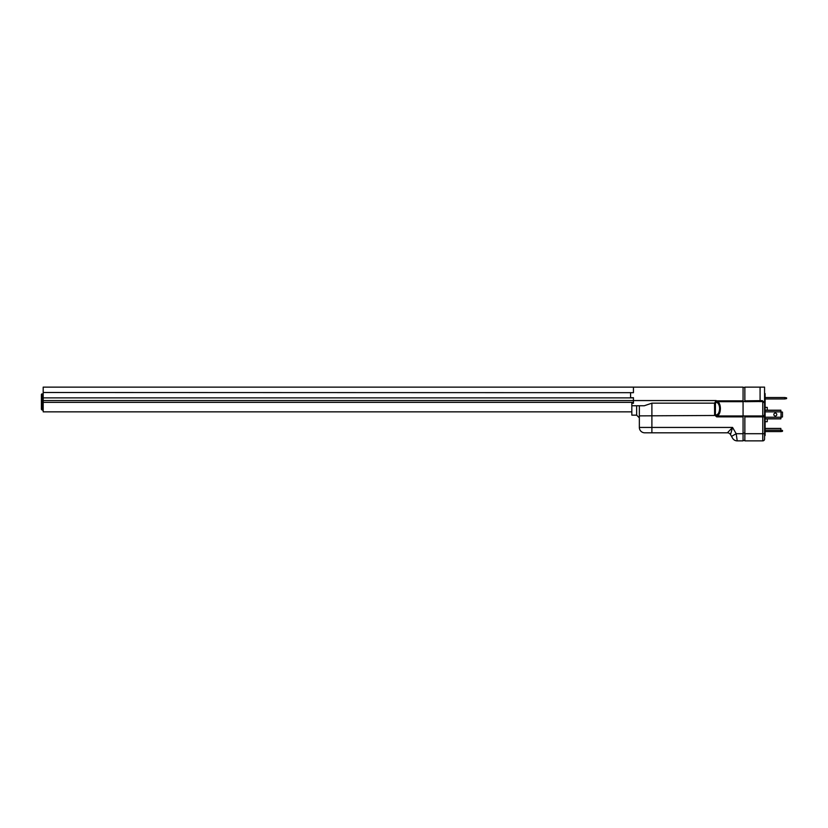 <?xml version="1.0" encoding="UTF-8"?>
<svg xmlns="http://www.w3.org/2000/svg" width="828" height="828" viewBox="0 0 828 828"><rect width="100%" height="100%" fill="white"/><g stroke="black" fill="none" stroke-linecap="round" stroke-linejoin="round"><path stroke-width="1.24" d="M764.565 393.041L765.103 393.579L765.103 435.497L764.565 436.035M765.103 407.376L767.256 407.376L767.256 410.202M767.256 418.875L767.256 421.7L765.103 421.7M636.66 405.761L636.66 415.159L631.826 415.159L631.826 403.257L633.441 403.257L633.441 397.699L630.574 397.699L630.574 392.679L633.441 392.679L633.441 387.131L743.068 387.131L743.068 416.867L716.675 416.867L714.616 415.004L716.675 415.966L743.068 415.966L743.068 401.508L744.858 401.508M743.068 415.966L762.774 415.966A1.791 1.791 0 0 0 764.565 414.176L764.565 439.078A1.791 1.791 0 0 1 762.774 440.869L762.774 433.706L764.565 433.706L764.565 416.867L762.774 416.867L762.774 401.497L744.858 401.683L744.858 400.835L762.329 400.628L764.565 403.07L764.565 414.176M762.329 400.628L764.472 402.491M761.47 401.632L762.774 401.497M760.984 400.804L760.414 400.835M744.858 400.835L744.858 387.131L764.565 387.131L764.565 403.07M744.858 416.867L744.858 433.706L762.774 433.706L762.774 416.867L744.858 416.867L744.858 415.966M744.858 433.706L744.858 440.869L762.774 440.869M781.042 411.878L782.481 412.106L782.481 416.97L781.042 417.198L781.042 411.878L765.103 411.847M765.103 410.202L780.866 410.202L780.866 411.847M781.042 417.198L780.866 418.875L765.103 418.875M775.318 413.058A1.48 1.48 0 0 1 776.788 414.538A1.48 1.48 0 0 1 775.318 416.018A1.48 1.48 0 0 1 773.838 414.538A1.48 1.48 0 0 1 775.318 413.058M765.103 428.428L780.866 428.428L780.866 431.595L782.481 431.347L782.481 430.415L780.866 430.167M765.103 428.542L780.866 428.542M780.866 431.595L765.103 431.595M743.068 387.4L744.858 387.4M743.068 440.424L744.858 440.424M786.6 397.875L784.809 397.523L784.809 398.951L786.6 398.599L786.6 397.875M784.809 398.951L765.103 398.951M784.809 397.523L765.103 397.523M631.826 405.761L644.277 405.761L651.895 403.164L651.895 427.434L732.563 427.434L727.388 432.806L644.722 432.806A5.372 5.372 0 0 1 639.351 427.434L639.351 405.761M715.578 415.48L639.351 415.873M714.616 415.004L714.512 403.164L716.189 400.566L716.872 401.269L715.433 403.536L715.392 415.014C717.886 415.045 719.304 412.924 719.625 408.628C719.532 405.679 718.694 403.65 717.11 402.532A0.9 0.745 -59.1 0 1 717.886 401.683L717.193 400.835L716.872 401.269M715.754 401.011A0.9 0.59 -150 0 1 716.53 401.642L717.11 402.532M714.657 403.184L715.433 403.536M716.675 416.867L716.675 415.966C718.963 415.47 720.205 413.027 720.401 408.628L720.298 406.91M743.068 401.683L717.886 401.683C719.48 402.977 720.319 405.285 720.401 408.628L719.625 408.628M743.068 416.867L743.068 433.706L736.185 433.706L737.22 440.869A5.372 5.372 0 0 1 732.563 438.188L731.528 436.387L736.185 433.706L732.563 427.434L730.493 434.596A3.581 3.581 0 0 0 727.388 432.806M731.528 436.387L730.493 434.596M631.826 403.257L631.826 402.532L633.441 402.532M714.512 403.164L651.895 403.164M633.441 397.699L633.441 400.566L716.189 400.566M743.068 433.706L743.068 440.869L737.22 440.869M720.008 405.358L719.677 404.261M719.315 403.453L718.88 402.708M43.191 392.503L43.191 387.131L633.441 387.131L633.441 392.679L43.191 392.503L43.191 411.847L631.826 411.847M43.191 400.566L633.441 400.566L633.441 402.356L43.191 402.356M43.191 397.875L633.441 397.875M42.114 400.121L42.114 410.057L41.4 409.342L41.4 394.387L41.938 393.849L41.938 400.121L43.191 400.121M760.083 387.131L760.083 401.683M780.866 410.336L765.103 410.336M780.866 418.74L765.103 418.74M780.866 417.229L765.103 417.229M780.866 430.198L765.103 430.198M743.068 433.075L744.858 433.075M639.351 427.434L651.895 427.434L651.895 432.806M717.193 400.835L743.068 400.835M636.66 415.159L639.351 417.85M42.114 410.057L43.191 410.057M41.4 394.387L43.191 393.849M41.4 399.582L41.938 400.121"/></g></svg>
